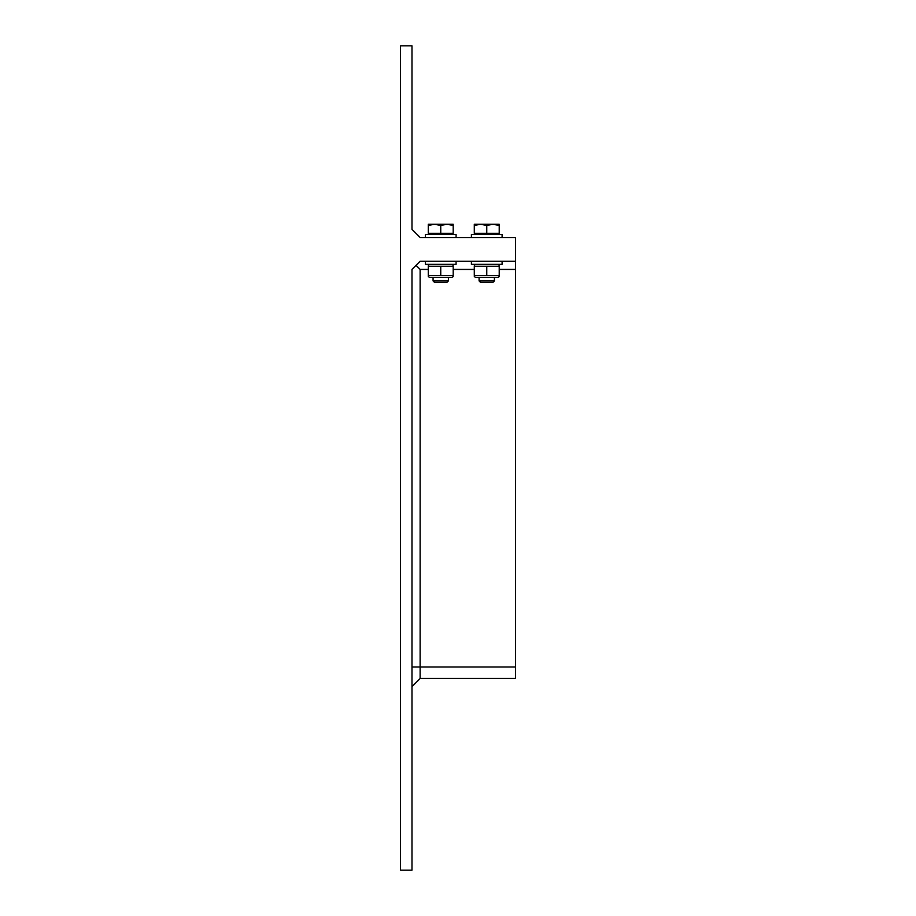 <?xml version="1.0" encoding="UTF-8"?>
<svg xmlns="http://www.w3.org/2000/svg" width="916" height="916" viewBox="0 0 916 916"><rect width="100%" height="100%" fill="white"/><g stroke="black" fill="none" stroke-linecap="round" stroke-linejoin="round"><path stroke-width="1.37" d="M499.22 276.621L497.88 277.399L475.633 277.399L474.293 276.621M499.22 266.247L474.293 266.247L474.293 275.51L499.22 275.51L499.22 266.247M486.762 266.247L486.762 275.51M494.422 277.399L494.422 280.914L479.091 280.914L479.091 277.399M471.419 261.289L471.419 264.358L502.094 264.358L502.094 261.289M453.202 276.621L451.863 277.399L429.627 277.399L428.287 276.621M453.202 266.247L428.287 266.247L428.287 275.51L453.202 275.51L453.202 266.247M440.745 266.247L440.745 275.51M448.416 277.399L448.416 280.914L433.073 280.914L433.073 277.399M425.402 261.289L425.402 264.358L456.088 264.358L456.088 261.289M515.513 261.289L420.123 261.289L411.982 269.43L411.982 870.2L400.487 870.2L400.487 45.8L411.982 45.8L411.982 229.389L420.123 237.519L515.513 237.519L515.513 269.43L499.22 269.43M416.059 265.365L420.123 269.43L420.123 678.481L411.982 686.611L420.123 678.481L515.513 678.481L515.513 269.43M474.293 269.43L453.202 269.43M428.287 269.43L420.123 269.43M446.974 224.294L453.202 224.294L453.202 225.405L446.974 224.294L440.745 225.405L434.516 224.294L446.974 224.294M428.287 224.294L434.516 224.294L428.287 225.405L428.287 224.294M453.202 225.405L453.202 233.305L428.287 233.305L428.287 225.405M440.745 233.305L440.745 225.405M433.073 280.914L434.55 282.38L446.939 282.38L448.416 280.914M425.402 237.519L425.402 234.45L456.088 234.45L456.088 237.519M492.991 224.294L499.22 224.294L499.22 225.405L492.991 224.294L486.762 225.405L480.522 224.294L492.991 224.294M474.293 224.294L480.522 224.294L474.293 225.405L474.293 224.294M499.22 225.405L499.22 233.305L474.293 233.305L474.293 225.405M486.762 233.305L486.762 225.405M479.091 280.914L480.556 282.38L492.957 282.38L494.422 280.914M471.419 237.519L471.419 234.45L502.094 234.45L502.094 237.519M411.982 666.974L515.513 666.974M475.633 264.358L474.293 265.136M497.88 264.358L499.22 265.136M429.627 264.358L428.287 265.136M451.863 264.358L453.202 265.136M429.593 233.305L429.593 234.45M451.897 233.305L451.897 234.45M475.61 233.305L475.61 234.45M497.903 233.305L497.903 234.45"/></g></svg>
